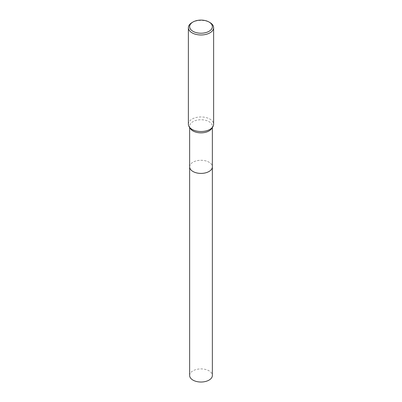<?xml version="1.0" encoding="UTF-8"?>
<svg xmlns="http://www.w3.org/2000/svg" width="402" height="402" viewBox="0 0 402 402"><rect width="100%" height="100%" fill="white"/><g stroke="black" fill="none" stroke-linecap="round" stroke-linejoin="round"><path stroke-width="0.3" stroke-dasharray="2.01 1.51" d="M189.638 166.845A11.362 6.558 180 0 1 190.628 164.167A11.362 6.558 180 0 1 192.965 162.207A11.362 6.558 180 0 1 211.372 164.167A11.362 6.558 180 0 1 212.362 166.845M189.638 166.755A11.362 6.563 180 0 1 190.628 164.167A11.362 6.563 180 0 1 192.965 162.207A11.362 6.563 180 0 1 211.372 164.167A11.362 6.563 180 0 1 212.362 166.755M190.372 128.62A11.362 6.558 180 0 1 189.638 126.303A11.362 6.558 180 0 1 192.965 121.665A11.362 6.558 180 0 1 205.347 120.243A11.362 6.558 180 0 1 212.362 126.303A11.362 6.558 180 0 1 211.628 128.62M188.377 124.238A12.623 7.286 180 0 1 192.076 119.087A12.623 7.286 180 0 1 205.829 117.505A12.623 7.286 180 0 1 213.623 124.238M192.076 22.537A12.623 7.286 180 0 1 209.924 22.537M189.638 375.468A11.362 6.558 180 0 1 196.653 369.408A11.362 6.558 180 0 1 209.035 370.83A11.362 6.558 180 0 1 212.362 375.468M189.638 166.719A11.362 6.563 180 0 1 196.754 160.76A11.362 6.563 180 0 1 209.035 162.207A11.362 6.563 180 0 1 212.362 166.719M189.638 127.499L189.638 126.303M212.362 127.499L212.362 126.303"/><path stroke-width="0.6" d="M212.362 166.719A11.362 6.563 180 0 1 212.362 166.845A11.362 6.558 180 0 1 209.035 171.483A11.362 6.558 180 0 1 196.653 172.905A11.362 6.558 180 0 1 189.638 166.845A11.362 6.563 180 0 1 189.638 166.719M212.362 166.755A11.362 6.563 180 0 1 209.035 171.483A11.362 6.563 180 0 1 196.578 172.89A11.362 6.563 180 0 1 189.638 166.755M209.035 22.02L209.924 22.537A12.623 7.286 180 0 1 213.623 27.693L213.623 124.238A12.623 7.286 180 0 1 212.809 126.816L211.628 128.62A11.362 6.558 180 0 1 209.035 130.941A11.362 6.558 180 0 1 190.372 128.62L189.191 126.816A12.623 7.286 180 0 1 188.377 124.238L188.377 27.693A12.623 7.286 180 0 1 192.076 22.537L192.965 22.02A11.362 6.558 180 0 1 209.035 22.02A11.362 6.558 180 0 1 209.035 31.296A11.362 6.558 180 0 1 192.965 31.301A11.362 6.558 180 0 1 192.965 22.02L192.076 22.537M212.809 126.816A12.623 7.286 180 0 1 209.924 129.394A12.623 7.286 180 0 1 189.191 126.816M213.623 27.693A12.623 7.286 180 0 1 209.924 32.843A12.623 7.286 180 0 1 196.171 34.426A12.623 7.286 180 0 1 188.377 27.693M189.638 166.845A11.362 6.563 180 0 0 192.965 171.483A11.362 6.563 180 0 0 205.347 172.905A11.362 6.563 180 0 0 212.362 166.845L212.362 375.468A11.362 6.558 180 0 1 205.347 381.528A11.362 6.558 180 0 1 192.965 380.106A11.362 6.558 180 0 1 189.638 375.468L189.638 127.499M212.362 166.845L212.362 127.499"/></g></svg>
